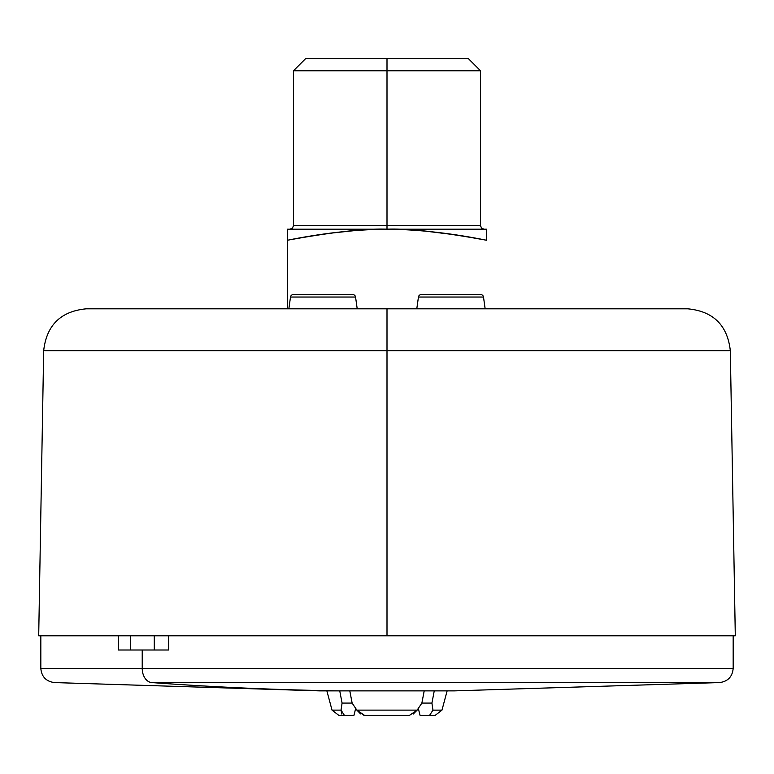 <?xml version="1.0" encoding="UTF-8"?>
<svg xmlns="http://www.w3.org/2000/svg" width="774" height="774" viewBox="0 0 774 774"><rect width="100%" height="100%" fill="white"/><g stroke="black" fill="none" stroke-linecap="round" stroke-linejoin="round"><path stroke-width="1.16" d="M43.673 350.719L387 350.719L387 635.783L38.7 635.783L43.673 350.719C46.546 325.206 60.759 311.235 86.32 308.807L387 308.807L387 350.719L730.327 350.719L43.673 350.719M735.3 635.783L387 635.783L387 308.807L687.68 308.807C713.241 311.235 727.454 325.206 730.327 350.719L735.3 635.783M487.223 308.807L286.777 308.807M387 635.783L723.922 635.783M486.517 229.946L486.517 240.24C441.867 232.074 408.691 228.388 387 229.201C418.115 229.462 451.281 233.148 486.517 240.24L470.157 237.279M293.481 70.773L305.643 58.601L387 58.601L387 70.773L293.481 70.773L480.519 70.773L293.481 70.773L293.481 225.64L480.519 225.64L387 225.64L387 229.201C365.309 228.398 332.133 232.074 287.483 240.24L287.483 308.807L287.483 240.24C322.671 233.148 355.847 229.462 387 229.201L387 58.601L306.63 58.601L362.126 58.601M387 58.601L468.357 58.601L480.519 70.773L480.519 225.64L481.544 228.137L484.079 229.201M387 70.773L387 225.64L293.481 225.64L387 225.64M486.517 229.201L287.483 229.201L486.517 229.201M330.556 233.187L355.924 230.468M287.483 240.24L287.483 229.201L287.483 240.24M486.517 240.037L486.517 231.765M424.936 231.068L453.167 234.551M486.449 240.23L464.922 236.399M453.757 234.648L442.215 233.032M415.222 230.246L411.874 230.023M431.07 294.594L421.259 294.594A2.844 2.844 0 0 0 418.444 297.042L416.789 308.807L418.444 297.042L483.498 297.042L485.153 308.807L483.498 297.042A2.844 2.844 0 0 0 480.683 294.594L470.873 294.594M480.683 294.594L421.259 294.594L480.683 294.594A2.844 2.844 0 0 1 483.498 297.042L418.444 297.042A2.844 2.844 0 0 1 421.259 294.594M303.127 294.594L293.317 294.594A2.844 2.844 0 0 0 290.502 297.042L288.847 308.807L290.502 297.042L355.556 297.042L357.211 308.807L355.556 297.042A2.844 2.844 0 0 0 352.741 294.594L342.93 294.594M352.741 294.594L293.317 294.594L352.741 294.594A2.844 2.844 0 0 1 355.556 297.042L290.502 297.042A2.844 2.844 0 0 1 293.317 294.594M130.516 635.783L130.516 650.005L130.516 635.783M118.383 650.005L118.383 635.783L118.383 650.005L142.222 650.005L118.383 650.005M168.645 650.005L142.222 650.005L168.645 650.005L168.645 635.783L168.645 650.005M631.778 668.378C765.95 668.378 765.95 668.378 631.778 668.378L142.222 668.378L142.222 650.005L142.222 668.378L733.171 668.378L733.171 635.783M434.746 690.872L339.254 690.872L434.746 690.872C460.927 690.872 460.927 690.872 434.746 690.872L454.532 690.872L719.694 682.571L151.752 682.571A14.213 10.052 -90 0 1 142.222 668.378A14.213 10.052 90 0 0 151.752 682.571L719.694 682.571C727.937 681.401 732.427 676.669 733.171 668.378M40.829 635.783L40.829 668.378L142.222 668.378L40.829 668.378C41.573 676.669 46.063 681.401 54.306 682.571L319.469 690.872L339.254 690.872A6397.342 4523.604 -90 0 1 151.752 682.571A6397.342 4523.604 90 0 0 339.254 690.872C313.073 690.872 313.073 690.872 339.254 690.872M154.287 650.005L154.287 635.783L154.287 650.005M434.253 690.872L431.921 703.082L421.869 703.082L431.921 703.082L434.253 690.872M349.8 690.872L352.131 703.082L349.8 690.872M422.536 715.399L429.551 715.399L420.089 715.399L418.299 708.462L420.089 715.399L429.551 715.399L432.966 710.126L431.921 703.082L432.966 710.126L429.551 715.399L435.104 715.399L441.973 710.126L432.966 710.174M413.248 714.034L417.157 710.126L421.869 703.082L424.2 690.872L421.869 703.082L417.157 710.126L356.843 710.126L352.131 703.082L356.843 710.126L363.935 715.35M374.016 715.399L409.446 715.399L417.157 710.126L409.446 715.399L364.554 715.399L356.843 710.126L360.549 713.889M432.966 710.126L441.973 710.126L447.13 690.872M399.984 715.399L409.446 715.399L417.157 710.126L356.843 710.126M351.464 715.399L344.449 715.399L353.912 715.399L344.449 715.399L341.034 710.126L342.079 703.082L352.131 703.082L342.079 703.082L341.034 710.126L332.027 710.126L341.034 710.126L344.449 715.399L338.896 715.399L332.027 710.126L326.87 690.872M355.701 708.462L353.912 715.399L355.701 708.462M339.747 690.872L342.079 703.082L339.747 690.872M341.76 714.025L341.034 710.126M293.481 225.64L292.456 228.137L289.921 229.201"/></g></svg>
